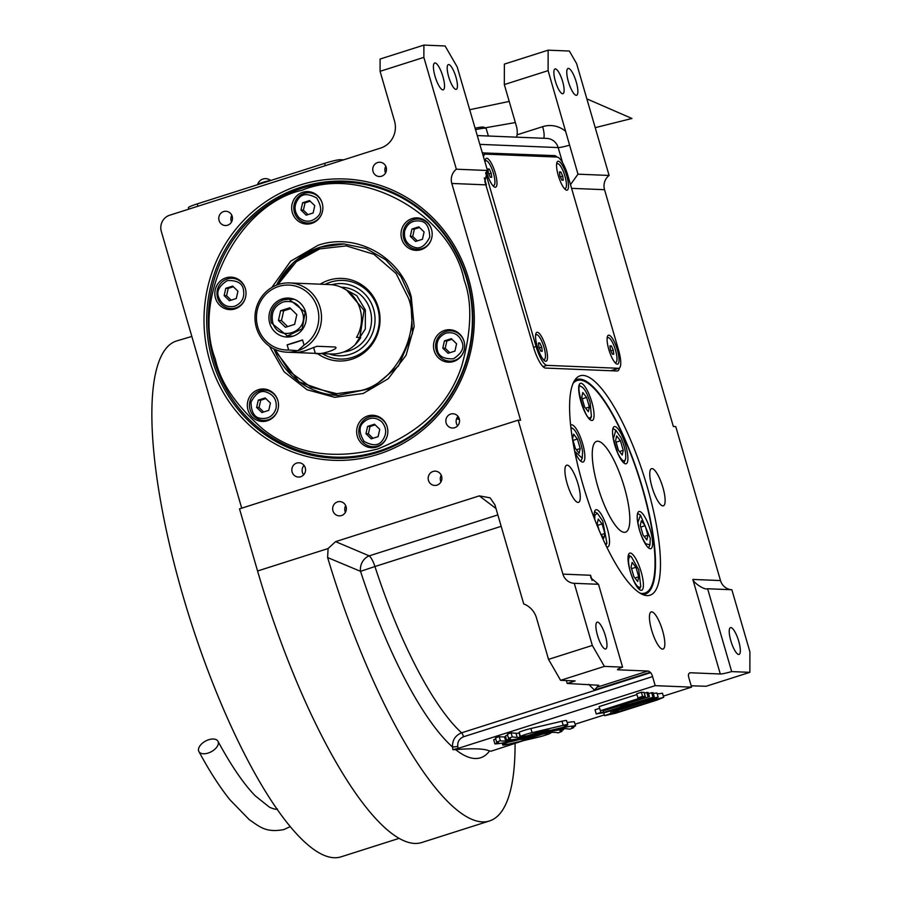 <?xml version="1.0" encoding="UTF-8"?>
<svg xmlns="http://www.w3.org/2000/svg" width="902" height="902" viewBox="0 0 902 902"><rect width="100%" height="100%" fill="white"/><g stroke="black" fill="none" stroke-linecap="round" stroke-linejoin="round"><path stroke-width="1.35" d="M300.039 185.034A140.78 135.142 92.3 0 1 468.521 278.459A140.78 135.142 92.3 0 1 378.265 454.258A140.78 135.142 92.3 0 1 209.783 360.823A140.78 135.142 92.3 0 1 300.039 185.034M301.245 187.131A138.615 133.068 92.3 0 1 345.41 181.167A138.615 133.068 92.3 0 1 467.146 279.124A138.615 133.068 92.3 0 1 378.265 452.206A138.615 133.068 92.3 0 1 334.101 458.171A138.615 133.068 92.3 0 1 207.731 337.483A138.615 133.068 92.3 0 1 301.245 187.131M647.005 595.591A115.129 30.442 -107.7 0 1 644.907 595.286A115.129 30.442 -107.7 0 1 582.793 484.194A115.129 30.442 -107.7 0 1 575.95 378.648A115.129 30.442 -107.7 0 1 583.042 375.424A115.129 30.442 -107.7 0 1 647.241 486.832A115.129 30.442 -107.7 0 1 647.005 595.591M257.566 570.989A281.559 74.449 72.3 0 0 414.582 843.438A281.559 74.449 72.3 0 0 421.775 842.513L489.448 820.967A281.559 74.449 -107.7 0 1 482.254 821.902A281.559 74.449 -107.7 0 1 327.629 557.56L328.08 548.551L335.6 541.628L479.289 495.886L490.124 497.836L494.961 504.951L523.724 603.923A21.659 20.791 92.3 0 1 536.498 617.96L548.529 659.373L592.321 645.437L604.396 666.398L622.583 667.142L598.511 584.293L574.27 583.312A13 12.47 92.3 0 1 562.904 574.123L518.165 420.163L239.515 508.863L257.566 570.989L328.08 548.551M527.929 735.66A15.853 1.466 -16.2 0 1 530.816 734.702A15.853 1.466 -16.2 0 1 550.445 730.406A62.858 5.807 -16.2 0 1 562.476 727.542L566.772 725.49A9.009 0.834 163.8 0 0 567.786 724.768A9.009 0.834 163.8 0 0 563.209 725.343L532.09 732.649A9.009 0.834 163.8 0 0 525.494 734.476A9.009 0.834 163.8 0 0 520.386 736.37L519.845 736.63A41.875 3.867 163.8 0 0 527.929 735.66M567.786 724.768L566.58 720.63A9.009 0.834 163.8 0 0 562.002 721.205L530.895 728.5A9.009 0.834 163.8 0 0 524.299 730.338A9.009 0.834 163.8 0 0 519.18 732.232L519.845 736.63M574.461 380.7A112.626 29.777 -107.7 0 1 576.874 379.46A112.626 29.777 -107.7 0 1 579.749 379.088A112.626 29.777 -107.7 0 1 641.018 482.897A112.626 29.777 -107.7 0 1 645.201 594.102A112.626 29.777 -107.7 0 1 642.506 594.474M555.384 68.89A13 3.439 72.3 0 0 555.046 68.935A13 3.439 72.3 0 0 555.531 81.766A13 3.439 72.3 0 0 562.6 93.74A13 3.439 72.3 0 0 562.938 93.695A13 3.439 72.3 0 0 562.453 80.864A13 3.439 72.3 0 0 555.384 68.89M448.7 64.527A13 3.439 72.3 0 0 448.373 64.572A13 3.439 72.3 0 0 448.858 77.403A13 3.439 72.3 0 0 455.927 89.388A13 3.439 72.3 0 0 456.254 89.343A13 3.439 72.3 0 0 455.769 76.512A13 3.439 72.3 0 0 448.7 64.527M568.418 68.394A14.082 3.721 72.3 0 0 568.057 68.439A14.082 3.721 72.3 0 0 568.576 82.341A14.082 3.721 72.3 0 0 576.243 95.319A14.082 3.721 72.3 0 0 576.592 95.274A14.082 3.721 72.3 0 0 576.074 81.372A14.082 3.721 72.3 0 0 568.418 68.394M442.893 89.873A14.082 3.721 -107.7 0 1 435.226 76.895A14.082 3.721 -107.7 0 1 434.708 62.993A14.082 3.721 -107.7 0 1 435.068 62.948A14.082 3.721 -107.7 0 1 442.724 75.926A14.082 3.721 -107.7 0 1 443.243 89.828A14.082 3.721 -107.7 0 1 442.893 89.873M450.696 414.063A7.148 6.866 -87.7 0 0 452.398 428.033A7.148 6.866 -87.7 0 0 459.49 419.971A7.148 6.866 -87.7 0 0 450.696 414.063M457.641 425.812A7.148 6.866 92.3 0 1 458.036 416.386M385.537 172.958A7.148 6.866 92.3 0 1 385.808 166.284M377.634 162.54A7.148 6.866 -87.7 0 0 379.325 176.521A7.148 6.866 -87.7 0 0 386.417 168.46A7.148 6.866 -87.7 0 0 377.634 162.54M231.543 221.982A7.148 6.866 92.3 0 1 231.814 215.307M223.628 211.564A7.148 6.866 -87.7 0 0 225.32 225.534A7.148 6.866 -87.7 0 0 232.423 217.472A7.148 6.866 -87.7 0 0 223.628 211.564M577.979 174.176L609.098 175.45L576.615 63.614L569.365 51.042L548.145 50.174L548.1 70.638L577.979 174.176L570.504 184.617M609.098 175.45A13 12.47 -87.7 0 0 604.543 189.702L673.343 426.499L675.767 426.601L720.495 580.561A13 12.47 -87.7 0 0 731.86 589.739L749.912 651.875L749.866 672.34L706.074 686.275L691.169 685.791M300.67 476.752A7.148 6.866 -87.7 0 0 298.979 462.771A7.148 6.866 -87.7 0 0 291.876 470.833A7.148 6.866 -87.7 0 0 300.67 476.752M303.647 474.835A7.148 6.866 92.3 0 1 304.03 465.409M440.965 481.882A7.148 6.866 92.3 0 1 441.236 475.207M433.05 471.464A7.148 6.866 -87.7 0 0 434.741 485.445A7.148 6.866 -87.7 0 0 441.845 477.383A7.148 6.866 -87.7 0 0 433.05 471.464M345.421 512.302A7.148 6.866 92.3 0 1 345.692 505.627M337.517 501.884A7.148 6.866 -87.7 0 0 339.208 515.854A7.148 6.866 -87.7 0 0 346.312 507.792A7.148 6.866 -87.7 0 0 337.517 501.884M730.868 627.567A14.082 3.721 72.3 0 0 730.507 627.612A14.082 3.721 72.3 0 0 731.037 641.502A14.082 3.721 72.3 0 0 738.693 654.48A14.082 3.721 72.3 0 0 739.054 654.435A14.082 3.721 72.3 0 0 738.524 640.533A14.082 3.721 72.3 0 0 730.868 627.567M597.519 622.109A14.082 3.721 72.3 0 0 597.158 622.166A14.082 3.721 72.3 0 0 597.688 636.057A14.082 3.721 72.3 0 0 605.343 649.034A14.082 3.721 72.3 0 0 605.704 648.989A14.082 3.721 72.3 0 0 605.174 635.087A14.082 3.721 72.3 0 0 597.519 622.109M507.341 744.421L538.449 737.126A9.009 0.834 163.8 0 0 550.164 733.394L550.694 733.134A41.842 3.867 163.8 0 0 542.632 734.104A15.853 1.466 -16.2 0 1 520.071 739.369A62.948 5.818 -16.2 0 1 508.074 742.233L503.778 744.274A9.009 0.834 163.8 0 0 502.764 744.996A9.009 0.834 163.8 0 0 507.341 744.421M550.524 732.537L550.694 733.134M508.401 741.85A47.626 4.397 163.8 0 0 522.472 738.49A104.328 9.64 -16.2 0 1 532.8 735.897A33.87 3.123 -16.2 0 1 546.635 733.022A56.973 5.265 -16.2 0 1 554.493 732.368A144.996 13.395 -16.2 0 1 558.237 732.875L561.912 731.409L560.029 731.127L563.491 729.752A42.811 3.958 163.8 0 0 550.513 731.409A41.03 3.788 163.8 0 0 535.495 734.927A54.943 5.074 -16.2 0 1 519.507 738.761A41.503 3.833 -16.2 0 1 505.718 741.004A90.121 8.321 -16.2 0 1 500.362 740.7L496.675 742.166L498.547 742.436L494.916 743.891A39.181 3.619 163.8 0 0 508.401 741.85M561.642 730.485L561.912 731.409M563.22 728.827L563.491 729.752M500.362 740.7L499.156 736.551A90.121 8.321 163.8 0 0 504.511 736.866A41.503 3.833 163.8 0 0 505.605 736.787M499.156 736.551L495.48 738.016L496.675 742.166M495.739 738.93L493.71 739.741L494.916 743.891M513.441 739.561A34.592 3.191 163.8 0 0 528.809 736.382A1292.938 119.425 -16.2 0 1 541.403 733.27A54.458 5.029 -16.2 0 1 555.17 730.146A35.776 3.304 -16.2 0 1 566.118 728.715A256.833 23.723 -16.2 0 1 569.771 729.199L573.728 727.621L571.902 727.35L575.566 725.884A41.571 3.845 163.8 0 0 565.362 727.237A39.406 3.642 163.8 0 0 548.236 731.229A54.921 5.074 -16.2 0 1 531.954 735.198A37.219 3.439 -16.2 0 1 517.218 737.419A427.751 39.508 -16.2 0 1 512.268 736.9L508.536 738.388L510.408 738.659L506.597 740.181A66.274 6.122 163.8 0 0 513.441 739.561M573.469 726.719L573.728 727.621M567.144 722.558A41.571 3.845 163.8 0 1 574.36 721.747L575.566 725.884M512.268 736.9L511.073 732.762A427.751 39.508 163.8 0 0 516.012 733.281A37.219 3.439 163.8 0 0 518.842 733.168M511.073 732.762L507.341 734.251L508.536 738.388M507.6 735.164L505.391 736.043L506.597 740.181M657.175 700.008L663.68 697.347L646.486 701.767L655.224 699.512C659.441 698.373 659.982 698.407 656.836 699.602L613.123 713.516C608.884 714.677 608.298 714.655 611.364 713.471L618.648 711.159L617.193 711.103L604.611 715.703L615.615 713.234L657.175 700.008M657.242 693.999L662.474 693.21L663.68 697.347M659.001 698.7L656.679 699.084M609.29 714.361L611.364 713.471M618.389 710.269L618.648 711.159M652.992 699.321L658.156 697.122L648.752 699.151L611.984 711.407L621.388 709.378L652.992 699.321M653.273 693.424L656.949 692.973L658.156 697.122M650.207 699.197C653.668 698.261 654.13 698.283 651.616 699.253L619.933 709.333C616.483 710.269 616.01 710.246 618.513 709.276L650.207 699.197M653.33 698.52L651.492 698.824M616.81 710.009L618.513 709.276M643.927 692.341L645.336 696.547L644.141 692.409L641.356 692.24L636.699 693.717L637.894 697.866L640.465 697.968L600.349 710.742L641.886 698.024L645.133 696.479L642.562 696.378L637.894 697.866M636.947 694.563L599.142 706.593L600.349 710.742M641.356 692.24L642.562 696.378M647.974 696.603L646.768 692.454L648.188 692.51L649.395 696.66L603.19 710.855L649.395 696.66M646.768 692.454L644.378 693.221M596.222 713.933L605.84 712.309L654.288 696.885L627.702 704.834L625.142 704.733L620.486 706.21L623.034 706.322L603.528 712.524L600.969 712.422L596.222 713.933L595.027 709.784L599.762 708.284M652.856 696.829L651.65 692.68L653.082 692.747L654.288 696.885M627.364 703.673L627.702 704.834M651.65 692.68L648.527 693.683M602.919 710.426L603.528 712.524M600.473 710.742L600.969 712.422M622.583 667.142A13 1.195 -16.2 0 0 617.509 669.634A13 1.195 -16.2 0 0 618.05 669.814L647.861 671.032A21.659 5.728 -107.7 0 1 650.207 672.283A207.922 54.977 -107.7 0 0 650.613 672.655A4.33 1.15 -107.7 0 1 652.563 676.601L655.202 685.655L458.036 748.412L452.86 749.652L452.533 747.014L457.799 746.495L458.036 748.412M650.613 672.655L461.587 732.819C455.251 735.48 452.24 740.215 452.533 747.014A218.667 57.818 -107.7 0 1 360.541 571.338L327.629 557.56M592.084 580.471L590.573 575.262L590.866 577.923L598.511 584.293M548.529 659.373L560.604 680.333L604.396 666.398M560.604 680.333L575.149 680.931L567.189 683.457L566.355 680.57M650.207 672.283L594.474 690.019L598.714 685.249M567.189 683.457L598.736 685.272M497.859 514.907L369.2 555.857A13 11.027 -66.9 0 0 360.541 571.338L374.939 566.524A13 3.439 72.3 0 0 369.2 555.857L335.6 541.628M515.065 743.327A281.559 74.449 -107.7 0 1 489.448 820.967M655.202 685.655L691.563 687.144L688.936 678.09A4.33 1.15 -107.7 0 1 688.609 674.2A207.922 54.977 -107.7 0 0 688.812 673.862A21.659 5.728 -107.7 0 1 689.929 672.836A21.659 5.728 -107.7 0 1 690.481 672.768L720.292 673.986A13 1.195 -16.2 0 0 731.68 671.595L749.866 672.34M691.563 687.144L663.331 696.13M604.374 714.891L575.081 724.216M523.611 740.598L491.5 751.05M489.56 751.005A218.667 57.818 -107.7 0 1 455.623 749.618C473.189 748.175 484.498 748.637 489.56 751.005L491.398 751.163M455.623 749.618L452.86 749.652M592.321 645.437L574.27 583.312M423.895 45.1L423.861 57.378L380.08 71.314L380.103 59.036L423.895 45.1L445.103 45.968L457.19 66.928L487.475 170.478L456.356 169.215A13 12.47 92.3 0 0 451.801 183.456L520.589 420.264L518.165 420.163M548.145 50.174L504.365 64.11L504.319 84.574L548.1 70.638M504.319 84.574L516.35 125.998A21.659 20.791 -87.7 0 1 517.094 134.804L516.643 137.16M487.475 170.478L484.848 181.392L533.488 347.112A21.659 5.728 -107.7 0 0 545.563 368.072L617.081 370.993A21.659 5.728 -107.7 0 0 617.644 370.925A21.659 5.728 -107.7 0 0 619.381 368.027M484.318 177.897L486.347 184.876L451.801 183.456M557.053 157.049A21.659 5.728 -107.7 0 0 554.516 155.618L482.367 152.889M482.344 152.799A21.659 5.728 -107.7 0 1 482.435 152.765A21.659 5.728 -107.7 0 1 482.987 152.697M578.002 502.414A19.494 5.153 72.3 0 0 578.498 502.358A19.494 5.153 72.3 0 0 577.776 483.111A19.494 5.153 72.3 0 0 567.178 465.139A19.494 5.153 72.3 0 0 566.682 465.207A19.494 5.153 72.3 0 0 567.403 484.453A19.494 5.153 72.3 0 0 578.002 502.414M662.553 649.113A19.494 5.153 72.3 0 0 663.049 649.057A19.494 5.153 72.3 0 0 662.327 629.81A19.494 5.153 72.3 0 0 651.718 611.838A19.494 5.153 72.3 0 0 651.221 611.906A19.494 5.153 72.3 0 0 651.943 631.152A19.494 5.153 72.3 0 0 662.553 649.113M662.857 505.887A19.494 5.153 72.3 0 0 663.365 505.819A19.494 5.153 72.3 0 0 662.632 486.573A19.494 5.153 72.3 0 0 652.033 468.6A19.494 5.153 72.3 0 0 651.537 468.668A19.494 5.153 72.3 0 0 652.259 487.914A19.494 5.153 72.3 0 0 662.857 505.887M380.08 71.314L394.512 121.015A21.659 20.791 -87.7 0 1 380.633 148.063L169.655 215.228A13 12.47 -87.7 0 0 161.323 231.453L241.713 508.164M322.803 456.051A138.615 133.068 -87.7 0 0 338.656 458.272M333.988 182.351A138.615 133.068 92.3 0 1 349.953 181.437M423.861 57.378L456.356 169.215M720.495 580.561L692.826 579.434C693.029 582.185 704.045 590.258 707.619 588.758L731.68 671.595M731.86 589.739L707.619 588.758M343.685 159.823L340.201 159.688A13 1.195 163.8 0 0 324.63 163.341L325.306 165.675M324.63 163.341L197.245 203.886A13 1.195 163.8 0 0 188.394 207.663L188.822 209.117M270.69 180.501A8.231 8.231 0 0 0 257.589 184.515A6.934 0.643 163.8 0 1 262.302 182.542A6.934 0.643 -16.2 0 1 270.408 180.592M191.822 336.446L176.623 340.945A270.735 71.585 -107.7 0 0 182.971 595.827A270.735 71.585 -107.7 0 0 340.866 856.9L399 838.398M639.946 593.133A111.544 29.495 72.3 0 0 644.874 593.065A111.544 29.495 72.3 0 0 653.567 541.211A111.544 29.495 72.3 0 0 620.531 430.153A111.544 29.495 72.3 0 0 577.201 380.486A111.544 29.495 72.3 0 0 573.153 383.282M593.798 411.38A19.494 5.153 72.3 0 0 588.025 391.975A19.494 5.153 72.3 0 0 580.46 383.294A19.494 5.153 72.3 0 0 578.937 392.359A19.494 5.153 72.3 0 0 584.71 411.763A19.494 5.153 72.3 0 0 592.276 420.445A19.494 5.153 72.3 0 0 593.798 411.38M606.618 546.849A19.494 5.153 72.3 0 0 607.768 546.928A19.494 5.153 72.3 0 0 609.278 537.863A19.494 5.153 72.3 0 0 603.506 518.458A19.494 5.153 72.3 0 0 595.94 509.777A19.494 5.153 72.3 0 0 594.395 518.616M643.137 581.204A19.494 5.153 72.3 0 0 637.364 561.788A19.494 5.153 72.3 0 0 629.788 553.118A19.494 5.153 72.3 0 0 628.277 562.172A19.494 5.153 72.3 0 0 634.05 581.587A19.494 5.153 72.3 0 0 641.615 590.258A19.494 5.153 72.3 0 0 643.137 581.204M652.326 539.621A19.494 5.153 72.3 0 0 646.554 520.217A19.494 5.153 72.3 0 0 638.977 511.535A19.494 5.153 72.3 0 0 637.466 520.601A19.494 5.153 72.3 0 0 643.239 540.005A19.494 5.153 72.3 0 0 650.804 548.687A19.494 5.153 72.3 0 0 652.326 539.621M627.657 454.709A19.494 5.153 72.3 0 0 621.884 435.305A19.494 5.153 72.3 0 0 614.307 426.623A19.494 5.153 72.3 0 0 612.796 435.689A19.494 5.153 72.3 0 0 618.569 455.093A19.494 5.153 72.3 0 0 626.135 463.775A19.494 5.153 72.3 0 0 627.657 454.709M574.788 451.733A19.494 5.153 72.3 0 0 583.098 462.016A19.494 5.153 72.3 0 0 584.609 452.951A19.494 5.153 72.3 0 0 578.836 433.546A19.494 5.153 72.3 0 0 571.27 424.865A19.494 5.153 72.3 0 0 570.662 425.248M629.201 510.025A47.648 12.594 -107.7 0 1 625.492 532.18A47.648 12.594 -107.7 0 1 606.978 510.96A47.648 12.594 -107.7 0 1 592.873 463.527A47.648 12.594 -107.7 0 1 596.583 441.371A47.648 12.594 -107.7 0 1 615.096 462.591A47.648 12.594 -107.7 0 1 629.201 510.025M574.698 451.293L582.241 458.227L582.579 451.62C581.192 443.062 578.588 435.97 574.754 430.333L572.77 428.45L571.022 428.473M580.787 461.226A18.412 4.871 72.3 0 0 581.035 460.798L582.241 458.227M579.163 453.266L580.2 448.576L577.415 439.015L573.604 434.133L572.567 438.812L575.352 448.384L579.163 453.266M580.2 448.576L576.434 449.771M577.415 439.015L573.029 440.413M605.287 544.098L606.911 543.139L602.739 521.006L597.44 513.362L594.869 515.065L594.734 519.518M597.44 513.362L594.959 511.964A18.412 4.871 72.3 0 0 594.519 511.761M600.845 534.345L603.833 538.167L604.87 533.488L602.085 523.927L598.274 519.045L597.237 523.724L599.244 530.635M602.085 523.927L597.699 525.325M604.87 533.488L601.104 534.683M630.363 571.755C633.373 581.136 636.395 586.379 639.428 587.473L640.77 586.469L638.729 569.793L631.299 556.703L630.397 556.41C627.939 557.289 627.927 562.397 630.363 571.755M639.315 589.468A18.412 4.871 72.3 0 0 639.563 589.04L640.77 586.469M631.299 556.703L628.818 555.305A18.412 4.871 72.3 0 0 628.378 555.091M635.944 567.257L632.133 562.374L631.096 567.065L633.869 576.626L637.691 581.508L638.729 576.818L635.944 567.257L631.558 568.655M638.729 576.818L634.963 578.024M645.731 543.726L649.959 544.898L650.286 538.291L640.476 515.121L637.906 522.438C639.281 530.996 641.897 538.088 645.731 543.726M648.504 547.897A18.412 4.871 72.3 0 0 648.752 547.469L649.959 544.898M640.476 515.121L638.007 513.723A18.412 4.871 72.3 0 0 637.556 513.52M641.322 520.804L640.285 525.483L643.058 535.044L646.881 539.926L647.907 535.247L645.133 525.686L641.322 520.804M645.133 525.686L640.747 527.072M647.907 535.247L644.152 536.442M625.605 458.994C626.225 453.548 624.725 446.501 621.106 437.853L615.818 430.209L613.405 438.744L617.746 453.063C621.579 460.742 624.207 462.726 625.605 458.994L624.083 462.557A18.412 4.871 72.3 0 1 623.834 462.985M615.818 430.209L613.337 428.811A18.412 4.871 72.3 0 0 612.898 428.608M615.615 440.571L618.389 450.143L622.211 455.025L623.248 450.335L620.463 440.774L616.652 435.892L615.615 440.571M620.463 440.774L616.077 442.172M623.248 450.335L619.482 451.53M590.122 402.303C587.112 392.922 584.09 387.691 581.057 386.586C574.055 380.847 586.289 422.959 590.088 417.649L591.43 416.645L590.122 402.303M579.039 385.267A18.412 4.871 72.3 0 1 579.479 385.481L581.057 386.586M589.976 419.644A18.412 4.871 72.3 0 0 590.224 419.216L591.43 416.645M584.541 406.802L588.352 411.684L589.389 407.005L586.604 397.432L582.793 392.55L581.756 397.241L584.541 406.802M586.604 397.432L582.218 398.831M589.389 407.005L585.623 408.2M456.626 418.675A97.461 93.56 -87.7 0 0 459.422 419.531M459.141 418.449A97.461 93.56 92.3 0 1 457.066 417.727M302.147 190.232C238.929 204.032 191.19 296.995 215.364 359.267C220.235 382.29 236.053 405.539 262.798 429.014C293.533 453.548 331.722 460.245 377.363 449.106C421.2 431.754 449.365 403.938 461.835 365.648C471.577 330.572 472.355 302.035 464.158 280.071C451.113 214.259 362.018 164.852 302.147 190.232M302.159 188.191A137.532 132.03 -87.7 0 0 213.977 359.921A137.532 132.03 -87.7 0 0 334.755 457.111A137.532 132.03 -87.7 0 0 466.751 279.462A137.532 132.03 -87.7 0 0 345.973 182.272A137.532 132.03 -87.7 0 0 302.159 188.191M271.84 287.467L290.647 261.197L318.135 245.254C356.053 232.062 400.713 256.822 411.278 296.905L414.153 326.614L406.069 355.309L388.21 378.739L363.202 393.475L334.755 397.331L307.03 389.743L284.141 371.827L269.439 346.221M276.249 285.28L294.379 261.648L319.917 247.238L344.068 243.98L366.009 248.456L385.582 259.675L400.939 276.576L410.635 297.547L412.53 333.278L398.47 365.987L371.59 388.379L337.878 395.459L299.171 381.918L273.656 348.758M345.973 182.272L353.246 182.576A137.532 132.03 92.3 0 1 366.742 183.85M355.568 457.235A137.532 132.03 92.3 0 1 342.027 457.404L334.755 457.111M264.996 421.302A16.247 15.593 92.3 0 1 261.997 420.276M266.304 389.348A16.247 15.593 -87.7 0 0 263.226 390.126M232.502 309.476A16.247 15.593 92.3 0 1 229.503 308.45M233.81 277.512A16.247 15.593 -87.7 0 0 230.732 278.29M309.341 223.933A16.247 15.593 92.3 0 1 306.342 222.895M310.649 191.968A16.247 15.593 -87.7 0 0 307.571 192.746M418.663 250.215A16.247 15.593 92.3 0 1 415.664 249.189M419.971 218.25A16.247 15.593 -87.7 0 0 416.893 219.028M451.158 362.052A16.247 15.593 92.3 0 1 448.159 361.025M452.466 330.087A16.247 15.593 -87.7 0 0 449.388 330.865M374.319 447.595A16.247 15.593 92.3 0 1 371.32 446.569M375.627 415.63A16.247 15.593 -87.7 0 0 372.549 416.408M247.994 409.97A16.247 15.593 -87.7 0 0 262.256 421.448A16.247 15.593 -87.7 0 0 277.85 400.465A16.247 15.593 -87.7 0 0 263.587 388.987A16.247 15.593 -87.7 0 0 247.994 409.97M215.499 298.134A16.247 15.593 -87.7 0 0 229.773 309.612A16.247 15.593 -87.7 0 0 245.355 288.629A16.247 15.593 -87.7 0 0 231.092 277.151A16.247 15.593 -87.7 0 0 215.499 298.134M292.338 212.59A16.247 15.593 -87.7 0 0 306.601 224.068A16.247 15.593 -87.7 0 0 322.194 203.085A16.247 15.593 -87.7 0 0 307.932 191.607A16.247 15.593 -87.7 0 0 292.338 212.59M401.661 238.872A16.247 15.593 -87.7 0 0 415.935 250.35A16.247 15.593 -87.7 0 0 431.517 229.367A16.247 15.593 -87.7 0 0 417.254 217.889A16.247 15.593 -87.7 0 0 401.661 238.872M434.155 350.709A16.247 15.593 -87.7 0 0 448.418 362.187A16.247 15.593 -87.7 0 0 464.011 341.204A16.247 15.593 -87.7 0 0 449.748 329.726A16.247 15.593 -87.7 0 0 434.155 350.709M357.316 436.252A16.247 15.593 -87.7 0 0 371.59 447.73A16.247 15.593 -87.7 0 0 387.172 426.747A16.247 15.593 -87.7 0 0 372.909 415.27A16.247 15.593 -87.7 0 0 357.316 436.252M275.178 349.48L289.215 371.308L311.066 387.262L336.717 393.655L360.935 390.498C395.527 382.955 421.64 332.094 408.414 298.032L396.068 273.486L373.935 254.308L346.289 245.885L319.793 248.884L296.284 261.749L277.827 284.694M344.136 243.98A75.802 72.769 -87.7 0 0 276.553 285.156M273.949 348.905A75.802 72.769 -87.7 0 0 337.946 395.459M317.357 353.437A41.323 39.677 -87.7 0 0 363.506 353.178A41.323 39.677 -87.7 0 0 378.344 307.605A41.323 39.677 92.3 0 0 320.187 284.186M325.103 284.389A39.338 37.771 92.3 0 1 377.712 308.236A39.338 37.771 92.3 0 1 364.836 350.641A39.338 37.771 92.3 0 1 322.273 353.64M329.151 353.922A36.125 34.682 -87.7 0 0 364.453 345.601A36.125 34.682 -87.7 0 0 373.563 309.127A36.125 34.682 92.3 0 0 331.756 284.728M343.606 351.994A32.483 31.187 -87.7 0 0 370.215 310.187A32.483 31.187 92.3 0 0 341.689 287.231L341.136 287.208M353.55 182.587A137.532 132.03 92.3 0 1 353.855 182.599A137.532 132.03 92.3 0 1 365.806 183.647M354.621 457.359A137.532 132.03 92.3 0 1 342.636 457.438A137.532 132.03 92.3 0 1 342.332 457.415M353.855 182.599L354.463 182.621A137.532 132.03 92.3 0 1 365.028 183.501M353.843 457.449A137.532 132.03 92.3 0 1 343.234 457.461L342.636 457.438M445.96 333.142C438.755 336.322 435.88 341.914 437.346 349.908C438.406 356.2 443.773 359.176 453.424 358.816C461.621 353.494 464.496 347.901 462.027 342.05C458.994 334.563 453.638 331.586 445.96 333.142M464.169 341.768A15.165 14.556 -87.7 0 0 464.102 341.565A15.165 14.556 -87.7 0 0 450.797 330.854A15.165 14.556 -87.7 0 0 445.96 331.508A15.165 14.556 -87.7 0 0 436.241 350.438A15.165 14.556 -87.7 0 0 449.557 361.15A15.165 14.556 -87.7 0 0 463.775 351.363M454.056 361.33A15.165 14.556 92.3 0 1 453.92 361.33L449.557 361.15M455.296 331.034A15.165 14.556 -87.7 0 0 455.16 331.034L450.797 330.854M454.946 351.092L456.581 343.786L451.327 338.667L444.438 340.866L442.792 348.172L448.046 353.291L454.946 351.092M442.792 348.172L445.216 348.273L449.794 352.738M444.438 340.866L446.862 340.967L445.216 348.273M452.003 339.321L446.862 340.967M404.648 231.126C403.668 239.21 406.881 244.577 414.255 247.227C420.028 249.403 425.192 246.043 429.747 237.17C429.442 227.112 426.24 221.745 420.14 221.069C412.383 220.077 407.219 223.425 404.648 231.126M431.675 229.931A15.165 14.556 -87.7 0 0 420.997 219.4A15.165 14.556 -87.7 0 0 418.302 219.017A15.165 14.556 -87.7 0 0 403.51 230.754A15.165 14.556 -87.7 0 0 414.368 248.941A15.165 14.556 -87.7 0 0 417.062 249.313A15.165 14.556 -87.7 0 0 431.28 239.526M421.572 249.504A15.165 14.556 92.3 0 1 421.426 249.493L417.062 249.313M422.812 219.209A15.165 14.556 -87.7 0 0 422.666 219.197L418.302 219.017M424.098 231.949L418.844 226.842L411.943 229.029L410.309 236.347L415.551 241.454L422.452 239.267L424.098 231.949M410.309 236.347L412.733 236.437L417.31 240.902M411.943 229.029L414.368 229.131L412.733 236.437M419.52 227.496L414.368 229.131M299.047 217.686C305.282 222.58 311.359 222.354 317.278 217.021C321.98 212.895 321.788 206.569 316.692 198.034C308.18 193.321 302.114 193.547 298.472 198.711C293.748 205.205 293.939 211.542 299.047 217.686M322.352 203.649A15.165 14.556 -87.7 0 0 308.98 192.735A15.165 14.556 -87.7 0 0 297.75 197.538A15.165 14.556 -87.7 0 0 298.393 218.972A15.165 14.556 -87.7 0 0 307.74 223.031A15.165 14.556 -87.7 0 0 318.97 218.216A15.165 14.556 -87.7 0 0 321.958 213.244M308.98 192.735L313.344 192.915A15.165 14.556 92.3 0 1 313.479 192.915M307.74 223.031L312.103 223.211A15.165 14.556 -87.7 0 0 312.239 223.211M309.521 200.548L302.621 202.747L300.975 210.053L306.229 215.172L313.129 212.973L314.764 205.667L309.521 200.548M302.621 202.747L305.045 202.849L303.399 210.155L307.977 214.608M310.187 201.202L305.045 202.849M300.975 210.053L303.399 210.155M234.768 306.252C241.973 303.061 244.848 297.468 243.382 289.474C242.311 283.183 236.955 280.218 227.304 280.567C219.107 285.9 216.232 291.493 218.701 297.333C221.734 304.831 227.09 307.796 234.768 306.252M245.513 289.192A15.165 14.556 -87.7 0 0 245.457 288.99A15.165 14.556 -87.7 0 0 232.141 278.278A15.165 14.556 -87.7 0 0 217.585 297.863A15.165 14.556 -87.7 0 0 230.901 308.574A15.165 14.556 -87.7 0 0 235.738 307.92A15.165 14.556 -87.7 0 0 245.118 298.787M232.141 278.278L236.504 278.459A15.165 14.556 92.3 0 1 236.651 278.459M230.901 308.574L235.264 308.755A15.165 14.556 -87.7 0 0 235.411 308.755M225.782 288.29L224.147 295.597L229.401 300.716L236.29 298.517L237.936 291.211L232.682 286.092L225.782 288.29L228.206 288.392L226.571 295.698L231.149 300.163M224.147 295.597L226.571 295.698M233.359 286.757L228.206 288.392M276.08 408.256C277.061 400.172 273.847 394.805 266.473 392.156C260.701 389.98 255.537 393.34 250.981 402.224C251.286 412.27 254.488 417.637 260.588 418.325C268.345 419.306 273.509 415.957 276.08 408.256M278.008 401.029A15.165 14.556 -87.7 0 0 267.33 390.487A15.165 14.556 -87.7 0 0 264.636 390.115A15.165 14.556 -87.7 0 0 249.595 403.25A15.165 14.556 -87.7 0 0 260.689 420.028A15.165 14.556 -87.7 0 0 263.395 420.411A15.165 14.556 -87.7 0 0 277.613 410.624M264.636 390.115L268.999 390.284A15.165 14.556 92.3 0 1 269.134 390.295M263.395 420.411L267.759 420.591A15.165 14.556 -87.7 0 0 267.894 420.591M256.63 407.433L261.884 412.552L268.785 410.354L270.42 403.047L265.165 397.929L258.276 400.127L256.63 407.433L259.054 407.535L263.632 411.988M258.276 400.127L260.701 400.229L259.054 407.535M265.842 398.583L260.701 400.229M381.681 421.708C375.446 416.803 369.369 417.028 363.45 422.373C358.748 426.488 358.94 432.825 364.036 441.349C372.549 446.073 378.615 445.847 382.256 440.683C386.981 434.178 386.789 427.852 381.681 421.708M387.33 427.311A15.165 14.556 -87.7 0 0 383.305 420.456A15.165 14.556 -87.7 0 0 373.958 416.397A15.165 14.556 -87.7 0 0 362.728 421.211A15.165 14.556 -87.7 0 0 359.864 437.323A15.165 14.556 -87.7 0 0 372.718 446.693A15.165 14.556 -87.7 0 0 383.948 441.879A15.165 14.556 -87.7 0 0 386.935 436.906M377.228 446.873A15.165 14.556 92.3 0 1 377.081 446.873L372.718 446.693M378.468 416.577A15.165 14.556 -87.7 0 0 378.321 416.577L373.958 416.397M371.207 438.834L378.107 436.647L379.753 429.329L374.499 424.211L367.599 426.409L365.964 433.727L371.207 438.834M365.964 433.727L368.388 433.817L372.966 438.282M367.599 426.409L370.023 426.511L368.388 433.817M375.176 424.876L370.023 426.511M359.864 337.483L364.07 310.299L347.09 290.579M355.084 344.722L365.31 328.982L365.366 309.995L356.764 295.642L342.388 287.783M488.354 136.01L486.189 128.558A25.989 2.402 163.8 0 0 486.02 128.377A25.989 2.402 163.8 0 0 475.422 129.674M486.02 128.377L483.889 127.216A24.253 2.244 163.8 0 0 474.993 128.208M485.603 172.767L536.081 346.503A19.494 5.153 72.3 0 0 546.95 365.366L618.479 368.287A19.494 5.153 72.3 0 0 618.975 368.23A19.494 5.153 72.3 0 0 618.513 349.875L567.978 175.913A19.494 5.153 72.3 0 0 557.109 157.049L485.58 154.129A19.494 5.153 72.3 0 0 485.084 154.197A19.494 5.153 72.3 0 0 483.517 156.835M566.76 175.867A15.165 4.014 72.3 0 0 557.053 162.135A15.165 4.014 72.3 0 0 558.282 175.518A15.165 4.014 72.3 0 0 565.892 189.916A15.165 4.014 72.3 0 0 566.76 175.867M486.46 171.538A15.165 4.014 72.3 0 0 486.753 172.598A15.165 4.014 72.3 0 0 494.375 186.996A15.165 4.014 72.3 0 0 495.243 172.947A15.165 4.014 72.3 0 0 485.524 159.214A15.165 4.014 72.3 0 0 485.017 162.033M617.306 349.829A15.165 4.014 72.3 0 0 607.587 336.096A15.165 4.014 72.3 0 0 608.816 349.48A15.165 4.014 72.3 0 0 616.438 363.878A15.165 4.014 72.3 0 0 617.306 349.829M545.778 346.909A15.165 4.014 72.3 0 0 536.07 333.176A15.165 4.014 72.3 0 0 537.288 346.56A15.165 4.014 72.3 0 0 544.909 360.958A15.165 4.014 72.3 0 0 545.778 346.909M485.084 161.018L485.862 160.77A13 3.439 72.3 0 1 493.439 173.297A13 3.439 -107.7 0 1 493.744 185.53A13 3.439 -107.7 0 1 492.526 185.237M485.862 160.77A13 3.439 72.3 0 0 485.028 161.717M491.703 177.322L491.195 173.207L489.301 169.035L487.903 168.978L488.399 173.094L490.305 177.266L491.703 177.322M491.195 173.207L488.805 173.973M489.301 169.035L487.959 169.463M535.63 334.98L536.397 334.732A13 3.439 72.3 0 1 543.974 347.259A13 3.439 -107.7 0 1 544.278 359.492A13 3.439 -107.7 0 1 543.06 359.199M536.397 334.732A13 3.439 72.3 0 0 535.574 335.679M542.249 351.284L541.741 347.169L539.836 342.997L538.438 342.94L538.945 347.056L540.85 351.228L542.249 351.284M541.741 347.169L539.34 347.935M539.836 342.997L538.494 343.425M556.613 163.939L557.38 163.69A13 3.439 72.3 0 1 564.956 176.217A13 3.439 -107.7 0 1 565.272 188.45A13 3.439 -107.7 0 1 564.043 188.157M557.38 163.69A13 3.439 72.3 0 0 556.557 164.638M563.231 180.242L562.724 176.127L560.818 171.955L559.42 171.899L559.928 176.014L561.833 180.186L563.231 180.242M562.724 176.127L560.322 176.893M560.818 171.955L559.477 172.383M607.147 337.9L607.925 337.652A13 3.439 72.3 0 1 615.502 350.179A13 3.439 -107.7 0 1 615.807 362.412A13 3.439 -107.7 0 1 614.589 362.119M607.925 337.652A13 3.439 72.3 0 0 607.102 338.6M613.766 354.204L613.27 350.089L611.364 345.917L609.966 345.861L610.462 349.976L612.368 354.148L613.766 354.204M613.27 350.089L610.868 350.855M611.364 345.917L610.023 346.345M208.103 753.069A10.824 6.043 -28.3 0 0 217.968 741.264A10.824 6.043 -28.3 0 0 208.757 739.719A10.824 6.043 -28.3 0 0 198.891 751.524A10.824 6.043 -28.3 0 0 208.103 753.069M317.03 346.267L304.526 350.968L297.13 352.603L315.317 353.347C319.128 355.512 340.268 348.792 335.217 347.011L317.03 346.267M317.481 308.033A32.483 31.187 -87.7 0 0 278.605 286.475A32.483 31.187 -87.7 0 0 257.769 327.043A32.483 31.187 -87.7 0 0 288.64 350.01L297.863 350.698L304.053 345.094A32.483 31.187 -87.7 0 0 317.481 308.033M320.086 307.424A34.659 33.261 -87.7 0 0 289.655 282.935A34.659 33.261 -87.7 0 0 256.394 327.697A34.659 33.261 -87.7 0 0 286.825 352.186A34.659 33.261 -87.7 0 0 297.863 350.698A34.659 33.261 -87.7 0 0 320.086 307.424M287.14 344.846L302.565 339.941A17.33 1.601 163.8 0 1 295.461 342.422A17.33 1.601 163.8 0 1 287.14 344.846L288.64 350.01M302.565 339.941L304.053 345.094M282.213 298.9A19.494 18.716 -87.7 0 0 269.067 320.041A19.494 18.716 -87.7 0 0 286.836 337.021A19.494 18.716 -87.7 0 0 293.049 336.175A19.494 18.716 -87.7 0 0 306.195 315.035A19.494 18.716 -87.7 0 0 288.426 298.066A19.494 18.716 -87.7 0 0 282.213 298.9M289.88 336.886A19.494 18.716 92.3 0 1 286.757 335.916M288.257 299.16A19.494 18.716 92.3 0 1 288.279 299.148A19.494 18.716 -87.7 0 1 291.447 298.449M289.655 282.935L329.658 284.57A34.659 33.261 92.3 0 1 360.09 309.059A34.659 33.261 92.3 0 1 356.527 337.348L360.766 337.517A34.659 33.261 92.3 0 1 331.068 354.001L286.825 352.186M283.115 302.012C274.321 305.812 270.848 312.577 272.697 322.296C277.602 342.625 309.307 332.534 302.553 312.791C298.934 303.636 292.451 300.039 283.115 302.012M283.127 299.96C273.148 304.278 269.213 311.934 271.322 322.95L287.49 335.961L302.204 328.802L305.158 312.182L288.99 299.171L283.127 299.96M293.026 336.187A18.412 17.668 92.3 0 1 292.936 336.187L287.49 335.961M294.526 299.396A18.412 17.668 -87.7 0 0 294.447 299.396L288.99 299.171M294.638 324.359L296.826 314.618L289.824 307.796L280.623 310.716L278.436 320.469L285.438 327.291L294.638 324.359M278.436 320.469L281.469 320.593L287.625 326.592M280.623 310.716L283.656 310.84L281.469 320.593M290.658 308.608L283.656 310.84M530.895 728.5L532.09 732.649M571.586 188.349L604.543 189.702M562.002 721.205L563.209 725.343M519.18 732.232L520.386 736.37M503.361 742.853L503.778 744.274M504.511 736.866L505.718 741.004M565.08 726.302L565.362 727.237M547.988 730.383L548.236 731.229M531.729 734.42L531.954 735.198M516.012 733.281L517.218 737.419M610.417 710.844L611.06 713.054M652.563 676.601L463.538 736.765C459.242 738.727 457.325 741.963 457.799 746.495M501.174 526.328L374.939 566.524A207.922 54.977 -107.7 0 0 461.587 732.819A4.33 1.15 -107.7 0 1 463.538 736.765M590.573 575.262L562.904 574.123M618.05 669.814L617.87 669.194M647.861 671.032L597.428 687.087M594.474 690.019A207.922 54.977 -107.7 0 1 588.792 684.347M495.999 508.514L479.289 495.886M689.432 673.106L690.481 672.768M517.094 134.804L542.643 126.675A25.989 24.952 92.3 0 1 565.768 131.455M543.635 138.265A13 3.439 72.3 0 0 542.643 126.675M554.516 155.618L550.806 156.79M479.898 144.376L558.169 147.578L562.555 162.676M477.248 135.559L546.759 138.401A13 12.47 92.3 0 1 558.169 147.578A13 1.195 -16.2 0 0 569.557 145.188M692.826 579.434L720.292 673.986M197.245 203.886L197.921 206.231M340.201 159.688L340.539 160.827M618.479 368.287L610.789 370.745M546.95 365.366L543.004 366.629M536.081 346.503L533.544 347.315M315.317 353.347L313.569 347.36M502.2 743.068L502.764 744.996M603.81 712.93L604.611 715.703M611.703 710.438L611.984 711.407M577.201 380.486L573.999 381.512M644.874 593.065L641.672 594.08M572.77 428.45L570.898 427.39M606.911 543.139L605.885 545.338M611.049 370.745L618.975 368.23M482.942 154.873L485.084 154.197M492.966 185.778L493.744 185.53M543.511 359.74L544.278 359.492M564.494 188.698L565.272 188.45M615.029 362.66L615.807 362.412M485.05 127.847L515.358 122.559M509.213 101.419L469.626 109.728M595.219 127.667L631.941 118.478L586.852 98.87M217.968 741.264C231.194 765.685 243.619 783.872 255.221 795.812L269.484 807.211C273.746 809.094 276.373 809.669 277.365 808.925M198.891 751.524C209.253 770.793 219.581 786.86 229.863 799.713L249.256 819.659C259.302 826.367 265.492 833.076 283.938 829.558L290.094 826.672"/></g></svg>
